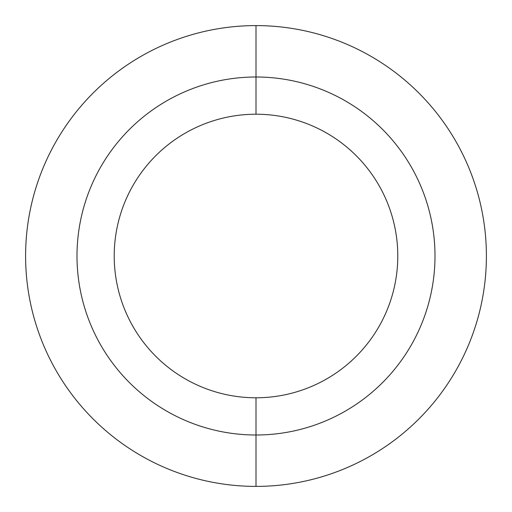 <?xml version="1.0" encoding="UTF-8"?>
<svg xmlns="http://www.w3.org/2000/svg" width="512" height="512" viewBox="0 0 512 512"><rect width="100%" height="100%" fill="white"/><g stroke="black" fill="none" stroke-linecap="round" stroke-linejoin="round"><path stroke-width="0.77" d="M256 114.214L256 25.6A230.4 230.4 0 0 1 486.4 256A230.4 230.4 0 0 1 256 486.4A230.4 230.4 0 0 1 25.6 256A230.4 230.4 0 0 1 256 25.6L256 76.998A179.002 179.002 0 0 1 435.002 256A179.002 179.002 0 0 1 256 435.002L256 486.4L256 435.002A179.002 179.002 0 0 1 76.998 256A179.002 179.002 0 0 1 256 76.998L256 114.214A141.786 141.786 0 0 1 397.786 256A141.786 141.786 0 0 1 256 397.786L256 435.002L256 397.786A141.786 141.786 0 0 1 114.214 256A141.786 141.786 0 0 1 256 114.214A141.786 141.786 0 0 1 397.786 256A141.786 141.786 0 0 1 256 397.786A141.786 141.786 0 0 1 114.214 256A141.786 141.786 0 0 1 256 114.214"/></g></svg>
